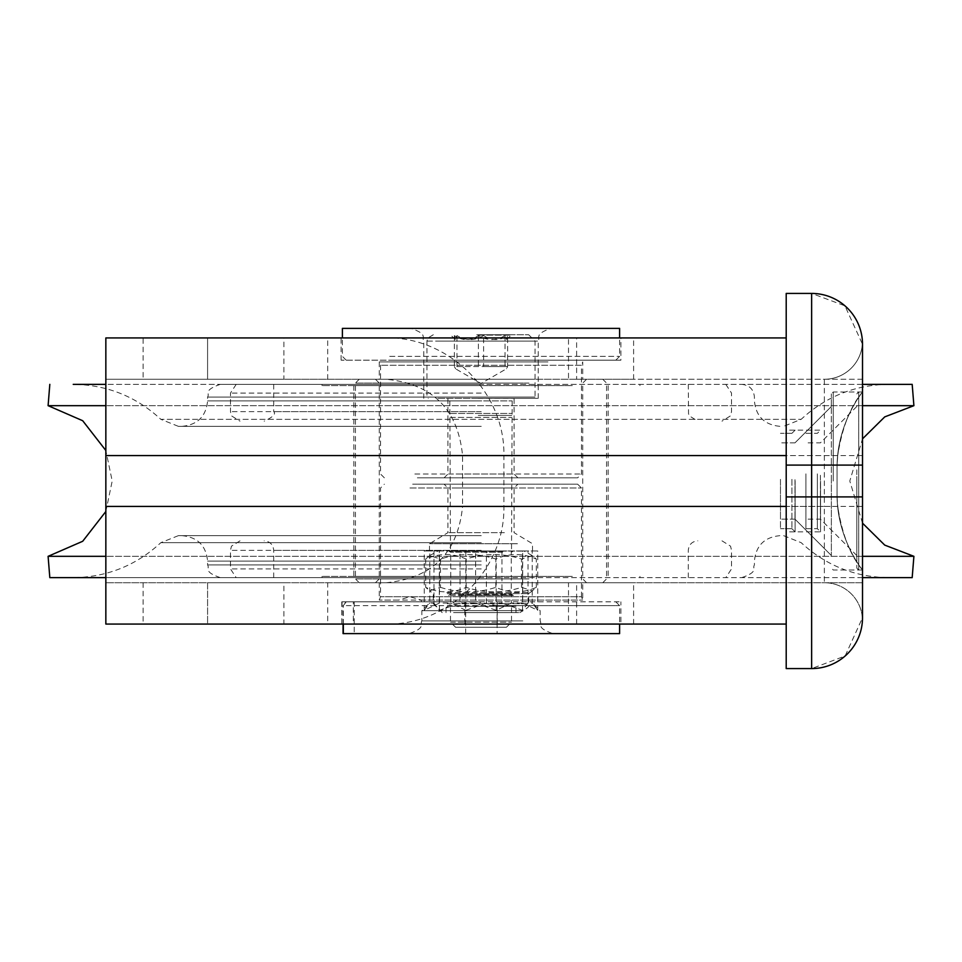 <?xml version="1.0" encoding="UTF-8"?>
<svg xmlns="http://www.w3.org/2000/svg" width="962" height="962" viewBox="0 0 962 962"><rect width="100%" height="100%" fill="white"/><g stroke="black" fill="none" stroke-linecap="round" stroke-linejoin="round"><path stroke-width="0.72" stroke-dasharray="4.81 3.61" d="M572.33 576.382L353.824 576.382L572.33 576.382M572.33 385.618L353.824 385.618L572.33 385.618M481.132 385.618L322.042 385.618L481.132 385.618M481.132 576.382L322.042 576.382L481.132 576.382M481.132 577.645L322.042 577.645L481.132 577.645M481.132 384.355L322.042 384.355L481.132 384.355M481.216 384.355L220.298 384.355L481.216 384.355M481.253 426.322L178.331 426.322L481.253 426.322M862.517 384.355L105.844 384.355M178.331 426.322L160.822 419.324L801.178 419.324L160.822 419.324C136.099 396.464 106.902 384.8 73.232 384.355L912.18 384.355M862.517 577.645L105.844 577.645M49.82 577.645L912.18 577.645M481.349 577.645L73.232 577.645L481.349 577.645M481.253 535.678L178.331 535.678L481.253 535.678M481.216 577.645L220.298 577.645L481.216 577.645M421.296 600.096L582.731 600.096L379.268 600.096L398.617 600.096L398.617 601.815L346.248 601.815L343.326 605.627L619.612 605.627L497.089 605.627L477.405 601.815L421.296 601.815L421.296 600.096L409.956 596.729L398.617 600.096M817.363 473.857L817.363 528.691L817.363 473.857M820.55 481L820.55 531.866L820.55 481M805.915 473.857L805.915 528.691L805.915 473.857M805.915 475.288L805.915 519.155L805.915 475.288M820.418 475.288L820.418 519.155L820.418 475.288M856.793 469.841L856.793 555.519L856.793 469.841M856.793 481L856.793 568.109L856.793 481M791.93 479.425L791.93 528.691L791.93 479.425M795.117 481L795.117 531.866L795.117 481M780.483 479.425L780.483 528.691L780.483 479.425M780.483 479.737L780.483 519.155L780.483 479.737M794.985 479.737L794.985 519.155L794.985 479.737M831.36 478.535L831.36 555.519L831.36 478.535M831.36 481L831.36 393.891L831.36 481M791.93 479.353L791.93 528.691L791.93 479.353M780.483 479.353L780.483 528.691L780.483 479.353M780.483 479.677L780.483 519.155L780.483 479.677M794.985 479.677L794.985 519.155L794.985 479.677M831.36 478.427L831.36 555.519L831.36 478.427M456.277 606.264L515.969 606.264L456.277 606.264M450.601 606.264L511.519 606.264L450.601 606.264M502.585 552.212L450.481 552.212L502.585 552.212M440.5 587.349C458.946 593.326 477.38 593.326 495.827 587.349C509.319 593.326 522.823 593.326 536.315 587.349L532.347 590.776L521.5 587.349C503.054 593.326 484.62 593.326 466.173 587.349C452.681 593.326 439.177 593.326 425.685 587.349L429.653 590.776L440.5 587.349L440.5 559.042L429.653 555.627L425.685 559.042C439.177 553.078 452.681 553.078 466.173 559.042C484.62 553.078 503.054 553.078 521.5 559.042L532.347 555.627L536.315 559.042C522.823 553.078 509.319 553.078 495.827 559.042C477.38 553.078 458.946 553.078 440.5 559.042M503.847 550.949L448.677 550.949L503.847 550.949M450.673 550.949L523.893 550.949L450.673 550.949M456.277 612.626L515.969 612.626L456.277 612.626M453.571 612.626L519.793 612.626L453.571 612.626M495.827 587.349L495.827 559.042M536.315 587.349L536.315 559.042M466.173 587.349L466.173 559.042M425.685 559.042L425.685 587.349M521.5 587.349L521.5 559.042M450.601 622.161L511.519 622.161L450.601 622.161M455.663 627.248L506.433 627.248L455.663 627.248M476.322 398.34L533.778 398.34L476.322 398.34M478.282 334.752L511.724 334.752L478.282 334.752M483.597 335.594C474.723 340.885 465.848 340.885 456.962 335.594L455.471 339.418L454.365 335.594C462.373 340.885 470.394 340.885 478.403 335.594C487.277 340.885 496.151 340.885 505.038 335.594L506.529 339.418L507.635 335.594C499.627 340.885 491.606 340.885 483.597 335.594L483.597 366.546L456.962 366.546L455.471 368.759L481 383.501L506.529 368.759L507.635 366.546L507.635 335.594M476.779 334.752L528.691 334.752L476.779 334.752M454.365 335.594L454.365 366.546L505.038 366.546L506.529 368.759M455.663 368.819L454.365 366.546M456.962 366.546L456.962 335.594M478.403 335.594L478.403 366.546M505.038 335.594L505.038 366.546M507.635 366.546L483.597 366.546M478.078 398.424L514.069 398.424L478.078 398.424M437.926 398.34L538.227 398.34L437.926 398.34M527.044 328.391L411.051 328.391L527.044 328.391M342.388 328.391L619.612 328.391M456.108 474.001L514.069 474.001L456.108 474.001M453.246 477.825L517.881 477.825L453.246 477.825M417.376 477.825L577.645 477.825L417.376 477.825M414.862 474.001L581.469 474.001L414.862 474.001M389.742 356.373L619.612 356.373L389.742 356.373M392.255 360.185L615.8 360.185L392.255 360.185M547.979 361.904L379.268 361.904L547.979 361.904M343.061 633.609L497.089 633.609L497.089 605.627M619.612 633.609L497.089 633.609M346.248 601.815L477.405 601.815M501.96 550.949L501.96 603.078L486.375 603.078L486.375 550.949L450.733 550.949L450.733 603.078L439.321 603.078L439.321 550.949L424.266 550.949L429.773 550.949L429.773 603.078L433.958 603.078L433.958 550.949L460.04 550.949L460.04 603.078L475.625 603.078L475.625 550.949L511.267 550.949L511.267 603.078L522.679 603.078L522.679 550.949L537.734 550.949L532.226 550.949L532.226 603.078L528.042 603.078L528.042 550.949L501.96 550.949L528.042 550.949M528.042 603.078L522.534 610.317L501.96 603.078M522.534 610.317L522.534 550.949M486.375 603.078L465.8 610.317L465.8 550.949M522.679 603.078L537.734 610.317L532.226 603.078M537.734 610.317L537.734 550.949M475.625 603.078L496.2 610.317L511.267 603.078M496.2 610.317L496.2 550.949M433.958 603.078L439.466 610.317L460.04 603.078M439.466 610.317L439.466 550.949L460.04 550.949M439.321 603.078L424.266 610.317L424.266 550.949M522.679 550.949L532.226 550.949M475.625 550.949L511.267 550.949M433.958 550.949L439.466 550.949M439.321 550.949L429.773 550.949M486.375 550.949L450.733 550.949M424.266 610.317L429.773 603.078M465.8 610.317L450.733 603.078M522.811 610.714L421.861 610.714L522.811 610.714M430.194 633.609L552.849 633.609L430.194 633.609M517.424 543.734L429.497 543.734L517.424 543.734M504.377 532.659L447.931 532.659L504.377 532.659M457.623 487.999L514.069 487.999L457.623 487.999M454.918 484.175L517.881 484.175L454.918 484.175M412.662 484.175L577.645 484.175L412.662 484.175M409.956 487.999L581.469 487.999L409.956 487.999M398.617 601.815L421.296 601.815M577.645 484.175L581.469 487.999L581.469 596.729L380.531 596.729L581.469 596.729L582.731 600.096L582.731 582.731L379.268 582.731L582.731 582.731M353.343 601.815L620.887 601.815L341.787 601.815L353.343 601.815L353.343 624.061L620.887 624.061L620.887 601.815M528.98 578.92L355.423 578.92L528.98 578.92M527.525 582.731L359.235 582.731L527.525 582.731M528.98 383.08L355.423 383.08L528.98 383.08M527.525 379.268L359.235 379.268L527.525 379.268M519.865 578.92L379.268 578.92L519.865 578.92M521.332 582.731L375.445 582.731L521.332 582.731M519.865 383.08L379.268 383.08L519.865 383.08M521.332 379.268L375.445 379.268L521.332 379.268M582.731 379.268L379.268 379.268L582.731 379.268L582.731 361.904L581.469 365.271L380.531 365.271L581.469 365.271L581.469 474.001L577.645 477.825M786.207 496.897L837.12 496.897C838.179 524.302 846.644 548.677 862.517 570.021L862.517 391.979C862.397 391.979 836.471 424.122 837.072 468.278L837.072 493.722C836.471 537.878 862.397 570.021 862.517 570.021C862.397 570.021 836.459 537.83 837.072 493.722L837.072 468.278C836.471 424.122 862.397 391.979 862.517 391.979C862.397 391.979 836.471 424.122 837.072 468.278L837.072 493.722C836.471 537.878 862.397 570.021 862.517 570.021L862.517 617.712L845.117 656L811.639 668.578L786.207 668.578L786.207 293.422L811.639 293.422L844.925 305.832L862.517 344.288L862.517 582.731L105.844 582.731L862.517 582.731M833.26 481L833.26 391.979L833.26 481M786.207 481L786.207 531.866L786.207 481M837.12 496.897A127.176 127.176 0 0 1 837.072 493.722L837.072 468.278A127.176 127.176 0 0 1 837.12 465.103L786.207 465.103M862.517 344.288L862.517 570.021C862.397 570.021 836.471 537.878 837.072 493.722L837.072 468.278L837.072 493.722A127.176 127.176 0 0 0 837.71 506.433L462.566 506.433L462.566 455.567C457.948 409.307 432.515 383.874 386.255 379.268L105.844 379.268L105.844 624.061L143.097 624.061L143.097 582.731M862.481 619.408A38.155 38.155 0 0 0 824.362 582.731A38.155 38.155 0 0 1 862.481 619.408A38.155 38.155 0 0 0 824.362 582.731L824.362 506.433L105.844 506.433M856.793 393.891L858.693 391.979L858.693 570.021L858.693 391.979L862.517 391.979C850.372 406.421 842.099 427.621 837.71 455.567A127.176 127.176 0 0 0 837.072 468.278C836.471 424.122 862.397 391.979 862.517 391.979L862.517 379.268L824.362 379.268A38.155 38.155 0 0 0 862.481 342.592A38.155 38.155 0 0 1 824.362 379.268L568.506 379.268L568.506 337.939L207.588 337.939L207.588 379.268L207.588 337.939L283.886 337.939L283.886 379.268L105.844 379.268L105.844 337.939L143.097 337.939L143.097 379.268M786.207 455.567L786.207 624.061L786.207 337.939L786.207 455.567L503.896 455.567C505.206 392.688 449.134 336.616 386.255 337.939L143.097 337.939M862.517 391.979L833.26 391.979L831.36 393.891L833.26 391.979L862.517 391.979C846.644 413.323 838.179 437.698 837.12 465.103M386.255 582.731C432.515 578.126 457.948 552.693 462.566 506.433M786.207 624.061L386.255 624.061C449.134 625.384 505.206 569.312 503.896 506.433L503.896 455.567M386.255 624.061L143.097 624.061M342.063 601.815L341.787 624.061L353.343 624.061M576.623 379.268L207.588 379.268L633.609 379.268L576.623 379.268L576.623 337.939M327.693 582.731L633.609 582.731L568.506 582.731L568.506 624.061L207.588 624.061L207.588 582.731L327.693 582.731L327.693 624.061M207.588 624.061L283.886 624.061L283.886 582.731L207.588 582.731L207.588 624.061M342.063 624.061L620.887 624.061M862.517 379.268L386.255 379.268M786.207 337.939L386.255 337.939M620.887 337.939L341.113 337.939L620.887 337.939L620.887 360.185L341.113 360.185L620.887 360.185M856.793 568.109L858.693 570.021L862.517 570.021C850.372 555.579 842.099 534.379 837.71 506.433M450.601 595.454L511.519 595.454L450.601 595.454M450.601 594.179L511.519 594.179L450.601 594.179M458.152 595.454L513.323 595.454L458.152 595.454M481.18 411.628L273.713 411.628L481.18 411.628M481.216 411.628L230.471 411.628L481.216 411.628M481.216 393.097L230.471 393.097L481.216 393.097M481.228 397.065L207.588 397.065L481.228 397.065M481.228 400.877L207.588 400.877L481.228 400.877M862.517 405.675L105.844 405.675M48.1 405.675L913.9 405.675M862.517 556.325L105.844 556.325M48.1 556.325L913.9 556.325M481.265 542.676L160.822 542.676L481.265 542.676M481.228 561.123L207.588 561.123L481.228 561.123M481.228 564.934L207.588 564.934L481.228 564.934M481.216 568.903L230.471 568.903L481.216 568.903M481.216 550.372L230.471 550.372L481.216 550.372M481.18 550.372L273.713 550.372L481.18 550.372M503.222 551.322L449.579 551.322L503.222 551.322M447.282 593.614L528.691 593.614L447.282 593.614M446.825 592.52L529.328 592.52L446.825 592.52M447.282 603.715L528.691 603.715L447.282 603.715M450.216 551.118L524.53 551.118L450.216 551.118M450.601 417.412L511.519 417.412L450.601 417.412M476.214 397.065L535.052 397.065L476.214 397.065M427.164 341.113L535.052 341.113L427.164 341.113M478.354 335.125L510.834 335.125L478.354 335.125M449.963 413.444L512.157 413.444L449.963 413.444M449.963 400.877L512.157 400.877L449.963 400.877M478.27 415.428L511.844 415.428L478.27 415.428M437.926 341.113L538.227 341.113L437.926 341.113M465.68 633.609L465.68 601.815M354.232 601.815L354.232 633.609M343.326 624.061L343.326 605.627M522.811 620.887L421.861 620.887L522.811 620.887M862.517 506.433L824.362 506.433L824.362 379.268A38.155 38.155 0 0 0 862.481 342.592A38.155 38.155 0 0 1 824.362 379.268M862.517 455.567L105.844 455.567M464.79 601.815L464.79 624.061M497.234 601.815L497.234 624.061M327.693 379.268L327.693 337.939M576.623 624.061L576.623 582.731M786.207 506.433L503.896 506.433M837.71 455.567L462.566 455.567M458.778 595.081L512.421 595.081L458.778 595.081M353.824 385.618L353.824 576.382M608.176 385.618L608.176 576.382M322.042 576.382L322.042 577.645M639.958 576.382L639.958 577.645M273.713 384.355L273.713 411.628C276.154 413.913 272.98 417.087 264.177 421.164M688.287 384.355L688.539 413.78L689.261 415.825L697.823 421.164M236.195 384.355L230.471 393.097L230.471 411.628L231.445 415.825L240.007 421.164M725.805 384.355L731.529 393.097L731.529 411.628L730.555 415.825L721.993 421.164M182.155 426.322C197.595 424.807 206.072 416.33 207.588 400.877L207.588 397.065C210.029 393.302 202.91 390.404 220.298 384.355M779.845 426.322C764.405 424.807 755.928 416.33 754.412 400.877L754.412 397.065C753.667 389.345 749.422 385.101 741.702 384.355M888.768 384.355C855.098 384.8 825.901 396.464 801.178 419.324L783.669 426.322M105.844 511.495L112.205 481L105.844 450.505M862.517 523.172L849.795 481L862.517 438.828M178.331 535.678L160.822 542.676C136.099 565.536 106.902 577.2 73.232 577.645M783.669 535.678L801.178 542.676C825.901 565.536 855.098 577.2 888.768 577.645M220.298 577.645C202.91 571.596 210.029 568.698 207.588 564.934L207.588 561.123C206.072 545.67 197.595 537.193 182.155 535.678M741.702 577.645C759.09 571.596 751.971 568.698 754.412 564.934L754.412 561.123C755.928 545.67 764.405 537.193 779.845 535.678M240.007 540.836L231.445 546.175L230.471 550.372L230.471 568.903L236.195 577.645M721.993 540.836L730.555 546.175L731.529 550.372L731.529 568.903L725.805 577.645M273.713 577.645L273.713 550.372C273.148 544.576 269.973 541.402 264.177 540.836M688.287 577.645L688.287 550.372C688.852 544.576 692.027 541.402 697.823 540.836M322.042 384.355L322.042 385.618M639.958 384.355L639.958 385.618M379.268 582.731L379.268 600.096L380.531 596.729L380.531 487.999L384.355 484.175M805.915 528.691L817.363 528.691L820.55 531.866L786.207 531.866M805.915 433.309L817.363 433.309L820.55 430.134L786.207 430.134M856.793 406.481L820.418 442.845L805.915 442.845M856.793 555.519L820.418 519.155L805.915 519.155M791.93 528.691L795.117 531.866L791.93 528.691L780.483 528.691L791.93 528.691M791.93 433.309L795.117 430.134L791.93 433.309L780.483 433.309L791.93 433.309M794.985 442.845L780.483 442.845L794.985 442.845L831.36 406.481L794.985 442.845M794.985 519.155L780.483 519.155L794.985 519.155L831.36 555.519L794.985 519.155M517.881 477.825L514.069 474.001L514.069 398.424L512.157 400.877L511.519 552.212L513.323 550.949M444.119 477.825L447.931 474.001L447.931 398.424L449.843 400.877L450.481 552.212L448.677 550.949M442.207 612.626L433.309 603.715L433.309 593.614L429.653 590.776M532.347 590.776L528.691 593.614L528.691 603.715C531.264 604.99 528.294 607.96 519.793 612.626M429.653 555.627L438.107 550.949M532.347 555.627L523.893 550.949M515.969 612.626L515.969 606.264M446.031 612.626L446.031 606.264M506.433 627.248L511.519 622.161L511.519 606.264M455.567 627.248L450.481 622.161L450.481 606.264M433.309 334.752L427.717 338.095L426.948 341.113L426.948 397.065L428.222 398.34M528.691 334.752L535.052 341.113L535.052 397.065L533.778 398.34M455.471 339.418L450.276 334.752M506.529 339.418L511.724 334.752M423.773 398.34L423.773 341.113C421.332 337.349 428.439 334.439 411.051 328.391M538.227 398.34L538.227 341.113C540.668 337.349 533.561 334.439 550.949 328.391M384.355 477.825L380.531 474.001L380.531 365.271L379.268 361.904L379.268 379.268M615.8 360.185L619.612 356.373L619.612 337.939M346.2 360.185L342.388 356.373L342.388 337.939M343.061 624.061L343.061 605.435M615.8 601.815L619.612 605.627L619.612 624.061M346.2 601.815L344.889 603.126M428.343 604.244L421.861 610.714L421.861 620.887C419.42 624.651 426.539 627.561 409.151 633.609M533.657 604.244L540.139 610.714L540.139 620.887C542.58 624.651 535.461 627.561 552.849 633.609M532.503 550.949L532.503 543.734L514.069 532.659L514.069 487.999L517.881 484.175M429.497 550.949L429.497 543.734L447.931 532.659L447.931 487.999L444.119 484.175M602.765 582.731L606.577 578.92L606.577 383.08L602.765 379.268M359.235 582.731L355.423 578.92L355.423 383.08L359.235 379.268M375.445 379.268L379.268 383.08L379.268 578.92L375.445 582.731M586.555 379.268L582.731 383.08L582.731 578.92L586.555 582.731M862.517 570.021L833.26 570.021L831.36 568.109L833.26 570.021L862.517 570.021M341.787 601.815L341.787 624.061M633.609 379.268L633.609 337.939M633.609 624.061L633.609 582.731M341.113 360.185L341.113 337.939M448.677 595.454L450.481 594.179L450.481 595.454M513.323 595.454L511.519 594.179L511.519 595.454"/><path stroke-width="1.44" d="M105.844 384.355L73.232 384.355M862.517 438.828L884.739 416.883L913.9 405.675L912.18 384.355L862.517 384.355M105.844 577.645L49.82 577.645L48.1 556.325L82.696 541.269L105.844 511.495M862.517 556.325L913.9 556.325L912.18 577.645L862.517 577.645M619.612 337.939L619.612 328.391L342.388 328.391L342.388 337.939M619.612 624.061L619.612 633.609L343.061 633.609L343.061 624.061M786.207 465.103L811.639 465.103L811.639 293.422L786.207 293.422L786.207 668.578L811.639 668.578A50.866 50.866 0 0 0 862.517 617.712L862.517 344.288A50.866 50.866 0 0 0 811.639 293.422A50.866 50.866 0 0 1 862.517 344.288L862.517 379.268M862.481 619.408L862.517 617.712L862.481 619.408M862.517 570.021L862.517 582.731M786.207 337.939L105.844 337.939L105.844 624.061L786.207 624.061M105.844 405.675L48.1 405.675L49.82 384.355M913.9 405.675L862.517 405.675M105.844 556.325L48.1 556.325M343.326 633.609L343.326 624.061M862.517 496.897L811.639 496.897L811.639 668.578M786.207 496.897L811.639 496.897L811.639 465.103L862.517 465.103M786.207 506.433L105.844 506.433M786.207 455.567L105.844 455.567M105.844 450.505L82.696 420.731L48.1 405.675M913.9 556.325L884.739 545.117L862.517 523.172"/></g></svg>
